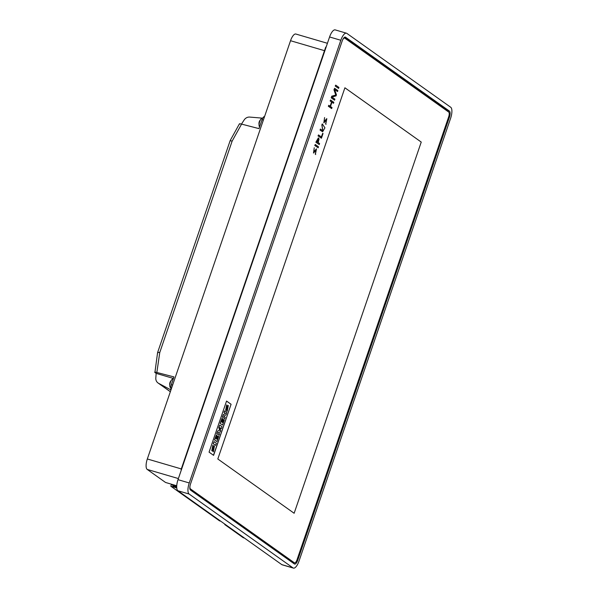 <?xml version="1.0" encoding="UTF-8"?>
<svg xmlns="http://www.w3.org/2000/svg" width="598" height="598" viewBox="0 0 598 598"><rect width="100%" height="100%" fill="white"/><g stroke="black" fill="none" stroke-linecap="round" stroke-linejoin="round"><path stroke-width="0.9" d="M169.712 384.372A2.108 0.755 -73.7 0 1 169.697 384.237A2.108 0.755 -73.7 0 1 169.959 382.563A2.108 0.755 -73.7 0 1 170.011 382.406A2.108 0.755 -73.7 0 1 170.542 381.36L171.626 379.887A4.507 1.622 106.3 0 0 169.817 386.054A4.507 1.622 106.3 0 0 170.303 387.482A4.507 1.622 106.3 0 0 170.363 387.534A4.507 1.622 106.3 0 0 170.55 387.624L170.759 387.683M258.971 123.666A2.108 0.755 -73.7 0 1 258.956 123.532A2.108 0.755 -73.7 0 1 259.218 121.865A2.108 0.755 -73.7 0 1 259.27 121.7A2.108 0.755 -73.7 0 1 259.801 120.654L260.885 119.189A4.507 1.622 106.3 0 0 259.076 125.356A4.507 1.622 106.3 0 0 259.562 126.783A4.507 1.622 106.3 0 0 259.599 126.813M157.812 352.91C157.259 352.394 157.909 352.267 159.756 352.528L156.848 372.472L173.973 376.912L171.364 384.536C170.647 386.824 170.565 388.468 171.125 389.462M264.563 116.55L264.443 116.55C263.576 116.655 262.761 117.754 261.991 119.839L258.979 128.622L241.585 124.107L232.151 141.083L159.756 352.528M262.724 118.165L249.74 117.081A6.017 5.569 -54.6 0 0 244.208 119.884A225.536 208.799 -54.6 0 0 241.487 124.085M156.848 372.472C154.994 372.008 154.344 372.008 154.904 372.479L156.183 373.384A225.536 208.799 -54.6 0 0 155.809 378.086A6.017 5.569 -54.6 0 0 158.029 382.974A6.017 5.569 -54.6 0 0 158.59 383.318L170.968 389.933M176.739 485.77L165.534 482.459L147.205 469.423A9.022 3.244 -73.7 0 1 147.325 458.972L181.299 468.929M324.497 50.673L290.531 40.716L147.325 458.972M290.531 40.716A9.022 3.244 -73.7 0 1 295.846 34.034L327.263 43.243M220.722 521.194L219.496 520.836L170.796 486.204L171.447 484.305M244.477 538.088L243.453 537.789A9.022 3.244 -73.7 0 1 243.087 537.609L224.758 524.573L224.893 524.169M213.598 455.355L231.09 404.278L226.552 401.049L209.061 452.133L213.598 455.355M294.141 513.271L217.814 458.987L344.904 87.786L421.239 142.07L294.141 513.271L421.239 142.07M190.059 485.696A4.208 1.517 106.3 0 0 190.433 488.895L294.38 562.808A4.208 1.517 106.3 0 0 294.545 562.89A4.208 1.517 106.3 0 0 297.027 559.773L448.65 116.931A4.208 1.517 106.3 0 0 448.702 112.058L344.762 38.137A4.208 1.517 106.3 0 0 344.59 38.055A4.208 1.517 106.3 0 0 342.348 40.537M176.731 485.875L170.019 483.789M344.897 87.794L421.224 142.07M189.94 489.074L293.095 562.434A4.208 1.517 106.3 0 0 293.267 562.516L294.545 562.89M293.693 563.451A5.322 1.914 106.3 0 0 294.395 562.845M448.358 111.811A5.322 1.914 106.3 0 0 447.782 110.637L344.568 37.24M297.774 560.139L449.39 117.298A5.322 1.914 106.3 0 0 449.464 111.131L345.517 37.211A5.322 1.914 106.3 0 0 345.3 37.106A5.322 1.914 106.3 0 0 342.168 41.045L190.553 483.887A5.322 1.914 106.3 0 0 190.478 490.054L294.425 563.974A5.322 1.914 106.3 0 0 294.642 564.078A5.322 1.914 106.3 0 0 297.774 560.139L296.982 559.907M293.02 567.913L189.125 494.03A9.546 3.438 -73.7 0 1 189.252 482.96L340.823 40.268A9.546 3.438 -73.7 0 1 346.451 33.196A9.546 3.438 -73.7 0 1 346.84 33.383L450.728 107.266A9.546 3.438 -73.7 0 1 450.6 118.329L299.03 561.029A9.546 3.438 -73.7 0 1 293.401 568.1A9.546 3.438 -73.7 0 1 293.02 567.913L281.778 564.617L177.883 490.734A9.546 3.438 -73.7 0 1 178.01 479.671L329.58 36.971A9.546 3.438 -73.7 0 1 335.209 29.9L346.451 33.196M293.401 568.1L282.166 564.804A9.546 3.438 -73.7 0 1 281.778 564.617M239.432 123.831L230.193 140.537L157.595 352.581L154.904 372.479M230.439 140.769L232.151 141.083M239.649 124.115C239.095 123.651 239.738 123.651 241.585 124.107M176.754 487.931L170.796 486.204M225.962 524.924L224.758 524.573M176.716 487.385L172.822 485.778L176.702 486.899M172.957 485.397L172.822 485.778M176.716 486.129L171.589 484.35M176.702 486.63L171.888 484.642M227.21 411.297L226.777 410.99L227.845 407.507L225.708 410.318L226.679 404.891L227.113 405.197L226.186 408.21L228.324 405.474L227.21 411.297L226.777 410.99M226.642 410.953L227.756 407.537M225.64 410.288L226.679 404.891M224.743 418.682L222.478 417.068L223.263 414.795L225.491 413.36L224.093 412.366L224.594 410.901L226.859 412.508L226.081 414.788L223.779 416.26L225.222 417.284L224.743 418.682L222.478 417.068M222.344 417.03L223.263 414.795M223.129 414.75L225.491 413.36M225.356 413.323L224.093 412.366M223.958 412.328L224.594 410.901M222.553 425.073L220.288 423.466L222.052 418.323L222.463 418.607L221.402 421.695L221.933 422.076L222.867 419.355L223.226 419.609L222.299 422.33L222.852 422.726L223.936 419.564L224.34 419.856L222.553 425.073L220.288 423.466M220.154 423.421L222.052 418.323M221.813 421.986L222.867 419.355M222.733 422.637L223.936 419.564M219.085 435.209L216.82 433.602L217.672 431.106L219.675 430.246L218.883 427.577L219.735 425.081L222 426.688L221.32 428.676L219.855 427.63L220.669 430.672L220.243 431.92L218.121 432.788L219.563 433.819L219.085 435.209L216.82 433.602M216.685 433.565L217.672 431.106M217.537 431.068L219.675 430.246M219.541 430.201L218.883 427.577M218.748 427.54L219.735 425.081M219.87 427.697L221.32 428.676M216.895 441.608L214.63 439.993L216.364 434.925L216.775 435.217L215.721 438.304L216.252 438.678L217.179 435.964L217.545 436.219L216.611 438.939L217.164 439.328L218.248 436.174L218.659 436.465L216.895 441.608L214.63 439.993M214.495 439.956L216.364 434.925M216.132 438.596L217.179 435.964M217.044 439.246L218.248 436.174M215.609 445.353L213.351 443.746L214.077 441.616L216.341 443.223L215.609 445.353L213.351 443.746M213.217 443.701L214.077 441.616M213.351 451.782L212.918 451.475L213.979 448.007L211.849 450.787L212.843 445.301L213.277 445.615L212.327 448.657L214.48 445.891L213.351 451.782L212.918 451.475M212.783 451.438L213.897 448.037M211.789 450.765L212.843 445.301M213.479 455.272L231.09 404.278M230.955 404.233L226.537 401.094M212.275 448.582L214.413 445.884M226.134 408.142L228.249 405.466M156.183 373.384L173.45 378.444M173.256 379.012L173.084 378.968A4.507 1.622 106.3 0 0 172.456 379.08A4.507 1.622 106.3 0 0 171.626 379.887M262.627 118.344L262.343 118.262A4.507 1.622 106.3 0 0 261.715 118.382A4.507 1.622 106.3 0 0 260.885 119.189M337.526 91.546L337.863 90.582L334.618 88.272L334.088 89.812L335.927 95.097L331.897 96.218L331.202 97.818L334.446 100.128L334.91 99.201L331.957 97.063L336.046 95.882L336.427 94.768L334.566 89.438L337.526 91.546L334.432 89.401M331.337 97.863L334.581 100.165M334.618 88.272L333.953 89.775L335.792 95.06L331.763 96.181L331.202 97.818M315.423 154.194L316.499 148.88L313.733 151.922L314.249 147.743L313.502 153.058L316.222 149.986L315.288 154.157L315.707 154.553M316.432 148.872L313.666 151.892M313.502 153.058L314.249 147.743M316.155 149.978L315.288 154.157M325.761 123.995L326.837 118.681L324.071 121.723L324.587 117.544L323.839 122.859L326.56 119.787L325.626 123.958L326.045 124.354M326.77 118.673L324.004 121.693M323.839 122.859L324.587 117.544M326.493 119.779L325.626 123.958M318.173 135.925L321.418 138.235L323.032 133.511L321.447 137.017L318.51 134.931L318.039 135.888L321.418 138.235M321.313 136.979L322.726 133.294M318.039 135.888L318.51 134.931M335.224 86.067L338.603 88.407L338.931 87.443L335.695 85.14L335.224 86.067L338.603 88.407M335.695 85.14L335.358 86.105M314.899 145.486L318.143 147.796L318.48 146.802L315.243 144.492L314.765 145.449L318.143 147.796M314.765 145.449L315.243 144.492M333.505 103.297L333.834 102.333L330.597 100.03L330.26 100.995L331.718 102.026L330.246 106.339L328.788 105.3L328.324 106.227L331.569 108.537L332.032 107.61L330.485 106.511L331.965 102.198L333.505 103.297L331.83 102.161M328.459 106.265L331.703 108.574M330.597 100.03L330.126 100.957L331.584 101.989L330.111 106.294M328.788 105.3L328.324 106.227M320.506 129.108L320.169 130.102L322.636 131.769L324.923 127.8L322.285 123.921L321.956 124.87L322.845 130.7L320.371 129.071L320.169 130.102M320.035 130.065L322.561 131.747M321.956 124.87L322.285 123.921M321.821 124.833L322.778 130.678M318.054 141.965L317.912 142.376L316.656 141.479L318.136 139.005L317.777 142.339M316.006 142.257L319.25 144.567L319.586 143.565L318.218 142.593L319.048 138.915L318.435 137.921L315.871 142.219L319.25 144.567M318.368 137.906L315.871 142.219M318.069 138.99L317.919 141.928M171.364 384.536L172.598 385.172M263.419 119.884L261.991 119.839M158.59 383.318L170.363 391.69M293.095 562.434L294.38 562.808M189.872 488.73L190.433 488.895M448.605 117.066L449.39 117.298M447.782 110.637L449.464 111.131M345.061 37.076L345.517 37.211M329.58 36.971L340.823 40.268M178.01 479.671L189.252 482.96M177.883 490.734L189.125 494.03M243.087 537.609L244.298 537.968M178.391 478.564L147.205 469.423M179.579 475.089L181.441 469.654M326.089 47.16L327.831 42.077M172.276 484.829L173.487 485.688M170.348 391.735L158.029 382.974M343.865 37.846L344.59 38.055M325.716 47.115L181.067 469.602M258.956 123.532L259.076 125.356M169.697 384.237L169.817 386.054"/></g></svg>
